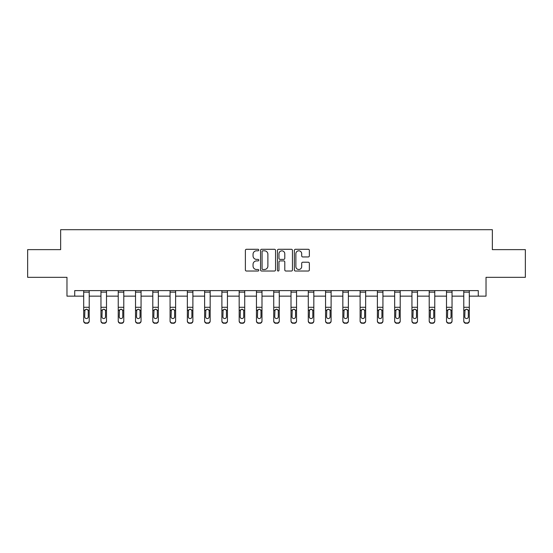 <?xml version="1.0" encoding="UTF-8"?>
<svg xmlns="http://www.w3.org/2000/svg" width="553" height="553" viewBox="0 0 553 553"><rect width="100%" height="100%" fill="white"/><g stroke="black" fill="none" stroke-linecap="round" stroke-linejoin="round"><path stroke-width="0.83" d="M258.783 250.046A0.76 0.76 0 0 0 258.023 249.285L246.472 249.285A1.085 1.085 0 0 0 245.38 250.371L245.38 269.94A1.085 1.085 0 0 0 246.472 271.025L258.023 271.025A0.76 0.76 0 0 0 258.783 270.265A0.76 0.76 0 0 0 258.023 269.505L256.523 269.505A3.477 3.477 0 0 1 253.046 266.021L253.046 264.396A3.477 3.477 0 0 1 256.523 260.912L258.023 260.912A0.76 0.76 0 0 0 258.783 260.152A0.76 0.76 0 0 0 258.023 259.392L256.523 259.392A3.477 3.477 0 0 1 253.046 255.915L253.046 254.283A3.477 3.477 0 0 1 256.523 250.806L258.023 250.806A0.76 0.76 0 0 0 258.783 250.046M308.27 256.945A1.085 1.085 0 0 0 309.355 255.859L309.355 250.371A1.085 1.085 0 0 0 308.27 249.285L295.44 249.285A1.085 1.085 0 0 0 294.355 250.371L294.355 269.94A1.085 1.085 0 0 0 295.44 271.025L308.27 271.025A1.085 1.085 0 0 0 309.355 269.94L309.355 263.304A1.085 1.085 0 0 0 308.27 262.219L302.781 262.219A1.085 1.085 0 0 0 301.696 263.304L301.696 266.594A2.91 2.91 0 0 1 298.786 269.505A2.91 2.91 0 0 1 295.876 266.594L295.876 253.709A2.91 2.91 0 0 1 298.786 250.806A2.91 2.91 0 0 1 301.696 253.709L301.696 255.859A1.085 1.085 0 0 0 302.781 256.945L308.27 256.945M74.717 296.145L74.717 290.608L478.283 290.608L478.283 296.145L486.032 296.145L486.032 277.323L525.35 277.323L525.35 249.631L492.35 249.631L492.35 229.695L60.65 229.695L60.65 249.631L27.65 249.631L27.65 277.323L66.968 277.323L66.968 296.145L83.69 296.145M275.546 250.371A1.085 1.085 0 0 0 274.461 249.285L261.631 249.285A1.085 1.085 0 0 0 260.546 250.371L260.546 269.94A1.085 1.085 0 0 0 261.631 271.025L274.461 271.025A1.085 1.085 0 0 0 275.546 269.94L275.546 250.371M278.539 249.285L291.369 249.285A1.085 1.085 0 0 1 292.454 250.371L292.454 269.94A1.085 1.085 0 0 1 291.369 271.025L285.873 271.025A1.085 1.085 0 0 1 284.788 269.94L284.788 262.004A1.085 1.085 0 0 0 283.703 260.912L280.06 260.912A1.085 1.085 0 0 0 278.975 262.004L278.975 270.265A0.76 0.76 0 0 1 278.214 271.025A0.76 0.76 0 0 1 277.454 270.265L277.454 250.371A1.085 1.085 0 0 1 278.539 249.285M89.227 296.145L100.964 296.145M106.501 296.145L118.238 296.145M123.782 296.145L135.52 296.145M141.056 296.145L152.794 296.145M158.331 296.145L170.068 296.145M175.612 296.145L187.349 296.145M192.886 296.145L204.624 296.145M210.161 296.145L221.898 296.145M227.442 296.145L239.179 296.145M244.716 296.145L256.454 296.145M261.991 296.145L273.728 296.145M279.272 296.145L291.009 296.145M296.546 296.145L308.284 296.145M313.821 296.145L325.558 296.145M331.102 296.145L342.839 296.145M348.376 296.145L360.114 296.145M365.651 296.145L377.388 296.145M382.932 296.145L394.669 296.145M400.206 296.145L411.944 296.145M417.48 296.145L429.218 296.145M434.762 296.145L446.499 296.145M452.036 296.145L463.773 296.145M469.31 296.145L478.283 296.145M262.827 250.806A0.76 0.76 0 0 0 262.067 251.567L262.067 268.744A0.76 0.76 0 0 0 262.827 269.505L264.403 269.505A3.477 3.477 0 0 0 267.887 266.021L267.887 254.283A3.477 3.477 0 0 0 264.403 250.806L262.827 250.806M284.788 253.765A2.91 2.91 0 0 0 281.878 250.862A2.91 2.91 0 0 0 278.975 253.765L278.975 258.306A1.085 1.085 0 0 0 280.06 259.392L283.703 259.392A1.085 1.085 0 0 0 284.788 258.306L284.788 253.765M83.69 310.503L83.69 320.761A2.212 2.198 -0 0 0 85.902 322.952L87.008 322.952A2.212 2.198 -0 0 0 89.227 320.761L89.227 321.106A2.212 2.198 180 0 1 87.008 323.305L87.008 322.952M88.231 316.8L88.231 310.966L88.231 316.8A1.77 1.756 180 0 1 86.455 318.563A1.77 1.756 180 0 0 88.231 316.8M84.685 317.152L84.685 316.8A1.77 1.756 180 0 0 86.455 318.563M85.535 309.452L84.685 310.834M87.381 309.452L86.455 309.189L88.031 310.15L88.231 310.966M89.227 290.608L89.227 320.761M83.69 290.608L83.69 320.761M85.902 322.952L87.008 323.305M85.902 323.305A2.212 2.198 180 0 1 83.69 321.106M83.69 310.15L84.879 310.15L84.685 316.8M84.879 310.15L86.455 309.189M100.964 310.503L100.964 320.761A2.212 2.198 -0 0 0 103.183 322.952L104.289 322.952A2.212 2.198 -0 0 0 106.501 320.761L106.501 321.106A2.212 2.198 180 0 1 104.289 323.305L104.289 322.952M105.505 316.8L105.505 310.966L105.505 316.8A1.77 1.756 180 0 1 103.736 318.563A1.77 1.756 180 0 0 105.505 316.8M101.959 317.152L101.959 316.8A1.77 1.756 180 0 0 103.736 318.563M102.81 309.452L101.959 310.834M104.655 309.452L103.736 309.189L105.312 310.15L105.505 310.966M118.238 310.503L118.238 320.761A2.212 2.198 -0 0 0 120.457 322.952L121.563 322.952A2.212 2.198 -0 0 0 123.782 320.761L123.782 321.106A2.212 2.198 180 0 1 121.563 323.305L121.563 322.952M122.78 316.8L122.78 310.966L122.78 316.8A1.77 1.756 180 0 1 121.01 318.563A1.77 1.756 180 0 0 122.78 316.8M119.241 317.152L119.241 316.8A1.77 1.756 180 0 0 121.01 318.563M120.084 309.452L119.241 310.834M121.937 309.452L121.01 309.189L122.586 310.15L122.78 310.966M106.501 290.608L106.501 320.761M100.964 290.608L100.964 320.761M103.183 322.952L104.289 323.305M103.183 323.305A2.212 2.198 180 0 1 100.964 321.106M100.964 310.15L102.16 310.15L101.959 316.8M102.16 310.15L103.736 309.189M123.782 290.608L123.782 320.761M118.238 290.608L118.238 320.761M120.457 322.952L121.563 323.305M120.457 323.305A2.212 2.198 180 0 1 118.238 321.106M118.238 310.15L119.434 310.15L119.241 316.8M119.434 310.15L121.01 309.189M135.52 310.503L135.52 320.761A2.212 2.198 -0 0 0 137.732 322.952L138.838 322.952A2.212 2.198 -0 0 0 141.056 320.761L141.056 321.106A2.212 2.198 180 0 1 138.838 323.305L138.838 322.952M140.061 316.8L140.061 310.966L140.061 316.8A1.77 1.756 180 0 1 138.285 318.563A1.77 1.756 180 0 0 140.061 316.8M136.515 317.152L136.515 316.8A1.77 1.756 180 0 0 138.285 318.563M137.365 309.452L136.515 310.834M139.211 309.452L138.285 309.189L139.861 310.15L140.061 310.966M152.794 310.503L152.794 320.761A2.212 2.198 -0 0 0 155.013 322.952L156.119 322.952A2.212 2.198 -0 0 0 158.331 320.761L158.331 321.106A2.212 2.198 180 0 1 156.119 323.305L156.119 322.952M157.335 316.8L157.335 310.966L157.335 316.8A1.77 1.756 180 0 1 155.566 318.563A1.77 1.756 180 0 0 157.335 316.8M153.789 317.152L153.789 316.8A1.77 1.756 180 0 0 155.566 318.563M154.64 309.452L153.789 310.834M156.485 309.452L155.566 309.189L157.142 310.15L157.335 310.966M170.068 310.503L170.068 320.761A2.212 2.198 -0 0 0 172.287 322.952L173.393 322.952A2.212 2.198 -0 0 0 175.612 320.761L175.612 321.106A2.212 2.198 180 0 1 173.393 323.305L173.393 322.952M174.61 316.8L174.61 310.966L174.61 316.8A1.77 1.756 180 0 1 172.84 318.563A1.77 1.756 180 0 0 174.61 316.8M171.071 317.152L171.071 316.8A1.77 1.756 180 0 0 172.84 318.563M171.914 309.452L171.071 310.834M173.766 309.452L172.84 309.189L174.416 310.15L174.61 310.966M141.056 290.608L141.056 320.761M135.52 290.608L135.52 320.761M137.732 322.952L138.838 323.305M137.732 323.305A2.212 2.198 180 0 1 135.52 321.106M135.52 310.15L136.709 310.15L136.515 316.8M136.709 310.15L138.285 309.189M158.331 290.608L158.331 320.761M152.794 290.608L152.794 320.761M155.013 322.952L156.119 323.305M155.013 323.305A2.212 2.198 180 0 1 152.794 321.106M152.794 310.15L153.99 310.15L153.789 316.8M153.99 310.15L155.566 309.189M175.612 290.608L175.612 320.761M170.068 290.608L170.068 320.761M172.287 322.952L173.393 323.305M172.287 323.305A2.212 2.198 180 0 1 170.068 321.106M170.068 310.15L171.264 310.15L171.071 316.8M171.264 310.15L172.84 309.189M187.349 310.503L187.349 320.761A2.212 2.198 -0 0 0 189.561 322.952L190.667 322.952A2.212 2.198 -0 0 0 192.886 320.761L192.886 321.106A2.212 2.198 180 0 1 190.667 323.305L190.667 322.952M191.891 316.8L191.891 310.966L191.891 316.8A1.77 1.756 180 0 1 190.114 318.563A1.77 1.756 180 0 0 191.891 316.8M188.345 317.152L188.345 316.8A1.77 1.756 180 0 0 190.114 318.563M189.195 309.452L188.345 310.834M191.041 309.452L190.114 309.189L191.691 310.15L191.891 310.966M192.886 290.608L192.886 320.761M187.349 290.608L187.349 320.761M189.561 322.952L190.667 323.305M189.561 323.305A2.212 2.198 180 0 1 187.349 321.106M187.349 310.15L188.538 310.15L188.345 316.8M188.538 310.15L190.114 309.189M204.624 310.503L204.624 320.761A2.212 2.198 -0 0 0 206.843 322.952L207.949 322.952A2.212 2.198 -0 0 0 210.161 320.761L210.161 321.106A2.212 2.198 180 0 1 207.949 323.305L207.949 322.952M209.165 316.8L209.165 310.966L209.165 316.8A1.77 1.756 180 0 1 207.396 318.563A1.77 1.756 180 0 0 209.165 316.8M205.619 317.152L205.619 316.8A1.77 1.756 180 0 0 207.396 318.563M206.469 309.452L205.619 310.834M208.315 309.452L207.396 309.189L208.972 310.15L209.165 310.966M210.161 290.608L210.161 320.761M204.624 290.608L204.624 320.761M206.843 322.952L207.949 323.305M206.843 323.305A2.212 2.198 180 0 1 204.624 321.106M204.624 310.15L205.82 310.15L205.619 316.8M205.82 310.15L207.396 309.189M221.898 310.503L221.898 320.761A2.212 2.198 -0 0 0 224.117 322.952L225.223 322.952A2.212 2.198 -0 0 0 227.442 320.761L227.442 321.106A2.212 2.198 180 0 1 225.223 323.305L225.223 322.952M226.44 316.8L226.44 310.966L226.44 316.8A1.77 1.756 180 0 1 224.67 318.563A1.77 1.756 180 0 0 226.44 316.8M222.9 317.152L222.9 316.8A1.77 1.756 180 0 0 224.67 318.563M223.744 309.452L222.9 310.834M225.596 309.452L224.67 309.189L226.246 310.15L226.44 310.966M227.442 290.608L227.442 320.761M221.898 290.608L221.898 320.761M224.117 322.952L225.223 323.305M224.117 323.305A2.212 2.198 180 0 1 221.898 321.106M221.898 310.15L223.094 310.15L222.9 316.8M223.094 310.15L224.67 309.189M239.179 310.503L239.179 320.761A2.212 2.198 -0 0 0 241.391 322.952L242.497 322.952A2.212 2.198 -0 0 0 244.716 320.761L244.716 321.106A2.212 2.198 180 0 1 242.497 323.305L242.497 322.952M243.721 316.8L243.721 310.966L243.721 316.8A1.77 1.756 180 0 1 241.944 318.563A1.77 1.756 180 0 0 243.721 316.8M240.175 317.152L240.175 316.8A1.77 1.756 180 0 0 241.944 318.563M241.025 309.452L240.175 310.834M242.871 309.452L241.944 309.189L243.52 310.15L243.721 310.966M244.716 290.608L244.716 320.761M239.179 290.608L239.179 320.761M241.391 322.952L242.497 323.305M241.391 323.305A2.212 2.198 180 0 1 239.179 321.106M239.179 310.15L240.368 310.15L240.175 316.8M240.368 310.15L241.944 309.189M256.454 310.503L256.454 320.761A2.212 2.198 -0 0 0 258.673 322.952L259.779 322.952A2.212 2.198 -0 0 0 261.991 320.761L261.991 321.106A2.212 2.198 180 0 1 259.779 323.305L259.779 322.952M260.995 316.8L260.995 310.966L260.995 316.8A1.77 1.756 180 0 1 259.226 318.563A1.77 1.756 180 0 0 260.995 316.8M257.449 317.152L257.449 316.8A1.77 1.756 180 0 0 259.226 318.563M258.299 309.452L257.449 310.834M260.145 309.452L259.226 309.189L260.802 310.15L260.995 310.966M261.991 290.608L261.991 320.761M256.454 290.608L256.454 320.761M258.673 322.952L259.779 323.305M258.673 323.305A2.212 2.198 180 0 1 256.454 321.106M256.454 310.15L257.65 310.15L257.449 316.8M257.65 310.15L259.226 309.189M273.728 310.503L273.728 320.761A2.212 2.198 -0 0 0 275.947 322.952L277.053 322.952A2.212 2.198 -0 0 0 279.272 320.761L279.272 321.106A2.212 2.198 180 0 1 277.053 323.305L277.053 322.952M278.27 316.8L278.27 310.966L278.27 316.8A1.77 1.756 180 0 1 276.5 318.563A1.77 1.756 180 0 0 278.27 316.8M274.73 317.152L274.73 316.8A1.77 1.756 180 0 0 276.5 318.563M275.574 309.452L274.73 310.834M277.426 309.452L276.5 309.189L278.076 310.15L278.27 310.966M279.272 290.608L279.272 320.761M273.728 290.608L273.728 320.761M275.947 322.952L277.053 323.305M275.947 323.305A2.212 2.198 180 0 1 273.728 321.106M273.728 310.15L274.924 310.15L274.73 316.8M274.924 310.15L276.5 309.189M291.009 310.503L291.009 320.761A2.212 2.198 -0 0 0 293.221 322.952L294.327 322.952A2.212 2.198 -0 0 0 296.546 320.761L296.546 321.106A2.212 2.198 180 0 1 294.327 323.305L294.327 322.952M295.551 316.8L295.551 310.966L295.551 316.8A1.77 1.756 180 0 1 293.774 318.563A1.77 1.756 180 0 0 295.551 316.8M292.005 317.152L292.005 316.8A1.77 1.756 180 0 0 293.774 318.563M292.855 309.452L292.005 310.834M294.701 309.452L293.774 309.189L295.35 310.15L295.551 310.966M296.546 290.608L296.546 320.761M291.009 290.608L291.009 320.761M293.221 322.952L294.327 323.305M293.221 323.305A2.212 2.198 180 0 1 291.009 321.106M291.009 310.15L292.198 310.15L292.005 316.8M292.198 310.15L293.774 309.189M308.284 310.503L308.284 320.761A2.212 2.198 -0 0 0 310.503 322.952L311.609 322.952A2.212 2.198 -0 0 0 313.821 320.761L313.821 321.106A2.212 2.198 180 0 1 311.609 323.305L311.609 322.952M312.825 316.8L312.825 310.966L312.825 316.8A1.77 1.756 180 0 1 311.056 318.563A1.77 1.756 180 0 0 312.825 316.8M309.279 317.152L309.279 316.8A1.77 1.756 180 0 0 311.056 318.563M310.129 309.452L309.279 310.834M311.975 309.452L311.056 309.189L312.632 310.15L312.825 310.966M313.821 290.608L313.821 320.761M308.284 290.608L308.284 320.761M310.503 322.952L311.609 323.305M310.503 323.305A2.212 2.198 180 0 1 308.284 321.106M308.284 310.15L309.48 310.15L309.279 316.8M309.48 310.15L311.056 309.189M325.558 310.503L325.558 320.761A2.212 2.198 -0 0 0 327.777 322.952L328.883 322.952A2.212 2.198 -0 0 0 331.102 320.761L331.102 321.106A2.212 2.198 180 0 1 328.883 323.305L328.883 322.952M330.1 316.8L330.1 310.966L330.1 316.8A1.77 1.756 180 0 1 328.33 318.563A1.77 1.756 180 0 0 330.1 316.8M326.56 317.152L326.56 316.8A1.77 1.756 180 0 0 328.33 318.563M327.404 309.452L326.56 310.834M329.256 309.452L328.33 309.189L329.906 310.15L330.1 310.966M331.102 290.608L331.102 320.761M325.558 290.608L325.558 320.761M327.777 322.952L328.883 323.305M327.777 323.305A2.212 2.198 180 0 1 325.558 321.106M325.558 310.15L326.754 310.15L326.56 316.8M326.754 310.15L328.33 309.189M342.839 310.503L342.839 320.761A2.212 2.198 -0 0 0 345.051 322.952L346.157 322.952A2.212 2.198 -0 0 0 348.376 320.761L348.376 321.106A2.212 2.198 180 0 1 346.157 323.305L346.157 322.952M347.381 316.8L347.381 310.966L347.381 316.8A1.77 1.756 180 0 1 345.604 318.563A1.77 1.756 180 0 0 347.381 316.8M343.835 317.152L343.835 316.8A1.77 1.756 180 0 0 345.604 318.563M344.685 309.452L343.835 310.834M346.531 309.452L345.604 309.189L347.18 310.15L347.381 310.966M348.376 290.608L348.376 320.761M342.839 290.608L342.839 320.761M345.051 322.952L346.157 323.305M345.051 323.305A2.212 2.198 180 0 1 342.839 321.106M342.839 310.15L344.028 310.15L343.835 316.8M344.028 310.15L345.604 309.189M360.114 310.503L360.114 320.761A2.212 2.198 -0 0 0 362.333 322.952L363.439 322.952A2.212 2.198 -0 0 0 365.651 320.761L365.651 321.106A2.212 2.198 180 0 1 363.439 323.305L363.439 322.952M364.655 316.8L364.655 310.966L364.655 316.8A1.77 1.756 180 0 1 362.886 318.563A1.77 1.756 180 0 0 364.655 316.8M361.109 317.152L361.109 316.8A1.77 1.756 180 0 0 362.886 318.563M361.959 309.452L361.109 310.834M363.805 309.452L362.886 309.189L364.462 310.15L364.655 310.966M365.651 290.608L365.651 320.761M360.114 290.608L360.114 320.761M362.333 322.952L363.439 323.305M362.333 323.305A2.212 2.198 180 0 1 360.114 321.106M360.114 310.15L361.309 310.15L361.109 316.8M361.309 310.15L362.886 309.189M377.388 310.503L377.388 320.761A2.212 2.198 -0 0 0 379.607 322.952L380.713 322.952A2.212 2.198 -0 0 0 382.932 320.761L382.932 321.106A2.212 2.198 180 0 1 380.713 323.305L380.713 322.952M381.929 316.8L381.929 310.966L381.929 316.8A1.77 1.756 180 0 1 380.16 318.563A1.77 1.756 180 0 0 381.929 316.8M378.39 317.152L378.39 316.8A1.77 1.756 180 0 0 380.16 318.563M379.234 309.452L378.39 310.834M381.086 309.452L380.16 309.189L381.736 310.15L381.929 310.966M382.932 290.608L382.932 320.761M377.388 290.608L377.388 320.761M379.607 322.952L380.713 323.305M379.607 323.305A2.212 2.198 180 0 1 377.388 321.106M377.388 310.15L378.584 310.15L378.39 316.8M378.584 310.15L380.16 309.189M394.669 310.503L394.669 320.761A2.212 2.198 -0 0 0 396.881 322.952L397.987 322.952A2.212 2.198 -0 0 0 400.206 320.761L400.206 321.106A2.212 2.198 180 0 1 397.987 323.305L397.987 322.952M399.211 316.8L399.211 310.966L399.211 316.8A1.77 1.756 180 0 1 397.434 318.563A1.77 1.756 180 0 0 399.211 316.8M395.665 317.152L395.665 316.8A1.77 1.756 180 0 0 397.434 318.563M396.515 309.452L395.665 310.834M398.36 309.452L397.434 309.189L399.01 310.15L399.211 310.966M400.206 290.608L400.206 320.761M394.669 290.608L394.669 320.761M396.881 322.952L397.987 323.305M396.881 323.305A2.212 2.198 180 0 1 394.669 321.106M394.669 310.15L395.858 310.15L395.665 316.8M395.858 310.15L397.434 309.189M411.944 310.503L411.944 320.761A2.212 2.198 -0 0 0 414.162 322.952L415.268 322.952A2.212 2.198 -0 0 0 417.48 320.761L417.48 321.106A2.212 2.198 180 0 1 415.268 323.305L415.268 322.952M416.485 316.8L416.485 310.966L416.485 316.8A1.77 1.756 180 0 1 414.715 318.563A1.77 1.756 180 0 0 416.485 316.8M412.939 317.152L412.939 316.8A1.77 1.756 180 0 0 414.715 318.563M413.789 309.452L412.939 310.834M415.635 309.452L414.715 309.189L416.291 310.15L416.485 310.966M417.48 290.608L417.48 320.761M411.944 290.608L411.944 320.761M414.162 322.952L415.268 323.305M414.162 323.305A2.212 2.198 180 0 1 411.944 321.106M411.944 310.15L413.139 310.15L412.939 316.8M413.139 310.15L414.715 309.189M429.218 310.503L429.218 320.761A2.212 2.198 -0 0 0 431.437 322.952L432.543 322.952A2.212 2.198 -0 0 0 434.762 320.761L434.762 321.106A2.212 2.198 180 0 1 432.543 323.305L432.543 322.952M433.759 316.8L433.759 310.966L433.759 316.8A1.77 1.756 180 0 1 431.99 318.563A1.77 1.756 180 0 0 433.759 316.8M430.22 317.152L430.22 316.8A1.77 1.756 180 0 0 431.99 318.563M431.064 309.452L430.22 310.834M432.916 309.452L431.99 309.189L433.566 310.15L433.759 310.966M434.762 290.608L434.762 320.761M429.218 290.608L429.218 320.761M431.437 322.952L432.543 323.305M431.437 323.305A2.212 2.198 180 0 1 429.218 321.106M429.218 310.15L430.414 310.15L430.22 316.8M430.414 310.15L431.99 309.189M446.499 310.503L446.499 320.761A2.212 2.198 -0 0 0 448.711 322.952L449.817 322.952A2.212 2.198 -0 0 0 452.036 320.761L452.036 321.106A2.212 2.198 180 0 1 449.817 323.305L449.817 322.952M451.041 316.8L451.041 310.966L451.041 316.8A1.77 1.756 180 0 1 449.264 318.563A1.77 1.756 180 0 0 451.041 316.8M447.495 317.152L447.495 316.8A1.77 1.756 180 0 0 449.264 318.563M448.345 309.452L447.495 310.834M450.19 309.452L449.264 309.189L450.84 310.15L451.041 310.966M452.036 290.608L452.036 320.761M446.499 290.608L446.499 320.761M448.711 322.952L449.817 323.305M448.711 323.305A2.212 2.198 180 0 1 446.499 321.106M446.499 310.15L447.688 310.15L447.495 316.8M447.688 310.15L449.264 309.189M463.773 310.503L463.773 320.761A2.212 2.198 -0 0 0 465.992 322.952L467.098 322.952A2.212 2.198 -0 0 0 469.31 320.761L469.31 321.106A2.212 2.198 180 0 1 467.098 323.305L467.098 322.952M468.315 316.8L468.315 310.966L468.315 316.8A1.77 1.756 180 0 1 466.545 318.563A1.77 1.756 180 0 0 468.315 316.8M464.769 317.152L464.769 316.8A1.77 1.756 180 0 0 466.545 318.563M465.619 309.452L464.769 310.834M467.465 309.452L466.545 309.189L468.121 310.15L468.315 310.966M469.31 290.608L469.31 320.761M463.773 290.608L463.773 320.761M465.992 322.952L467.098 323.305M465.992 323.305A2.212 2.198 180 0 1 463.773 321.106M463.773 310.15L464.969 310.15L464.769 316.8M464.969 310.15L466.545 309.189M83.69 290.629L89.227 290.629M88.031 310.15L89.227 310.15M83.69 307.288L89.227 307.288M83.69 292.15L89.227 292.15M100.964 290.629L106.501 290.629M105.312 310.15L106.501 310.15M100.964 307.288L106.501 307.288M100.964 292.15L106.501 292.15M118.238 290.629L123.782 290.629M122.586 310.15L123.782 310.15M118.238 307.288L123.782 307.288M118.238 292.15L123.782 292.15M135.52 290.629L141.056 290.629M139.861 310.15L141.056 310.15M135.52 307.288L141.056 307.288M135.52 292.15L141.056 292.15M152.794 290.629L158.331 290.629M157.142 310.15L158.331 310.15M152.794 307.288L158.331 307.288M152.794 292.15L158.331 292.15M170.068 290.629L175.612 290.629M174.416 310.15L175.612 310.15M170.068 307.288L175.612 307.288M170.068 292.15L175.612 292.15M187.349 290.629L192.886 290.629M191.691 310.15L192.886 310.15M187.349 307.288L192.886 307.288M187.349 292.15L192.886 292.15M204.624 290.629L210.161 290.629M208.972 310.15L210.161 310.15M204.624 307.288L210.161 307.288M204.624 292.15L210.161 292.15M221.898 290.629L227.442 290.629M226.246 310.15L227.442 310.15M221.898 307.288L227.442 307.288M221.898 292.15L227.442 292.15M239.179 290.629L244.716 290.629M243.52 310.15L244.716 310.15M239.179 307.288L244.716 307.288M239.179 292.15L244.716 292.15M256.454 290.629L261.991 290.629M260.802 310.15L261.991 310.15M256.454 307.288L261.991 307.288M256.454 292.15L261.991 292.15M273.728 290.629L279.272 290.629M278.076 310.15L279.272 310.15M273.728 307.288L279.272 307.288M273.728 292.15L279.272 292.15M291.009 290.629L296.546 290.629M295.35 310.15L296.546 310.15M291.009 307.288L296.546 307.288M291.009 292.15L296.546 292.15M308.284 290.629L313.821 290.629M312.632 310.15L313.821 310.15M308.284 307.288L313.821 307.288M308.284 292.15L313.821 292.15M325.558 290.629L331.102 290.629M329.906 310.15L331.102 310.15M325.558 307.288L331.102 307.288M325.558 292.15L331.102 292.15M342.839 290.629L348.376 290.629M347.18 310.15L348.376 310.15M342.839 307.288L348.376 307.288M342.839 292.15L348.376 292.15M360.114 290.629L365.651 290.629M364.462 310.15L365.651 310.15M360.114 307.288L365.651 307.288M360.114 292.15L365.651 292.15M377.388 290.629L382.932 290.629M381.736 310.15L382.932 310.15M377.388 307.288L382.932 307.288M377.388 292.15L382.932 292.15M394.669 290.629L400.206 290.629M399.01 310.15L400.206 310.15M394.669 307.288L400.206 307.288M394.669 292.15L400.206 292.15M411.944 290.629L417.48 290.629M416.291 310.15L417.48 310.15M411.944 307.288L417.48 307.288M411.944 292.15L417.48 292.15M429.218 290.629L434.762 290.629M433.566 310.15L434.762 310.15M429.218 307.288L434.762 307.288M429.218 292.15L434.762 292.15M446.499 290.629L452.036 290.629M450.84 310.15L452.036 310.15M446.499 307.288L452.036 307.288M446.499 292.15L452.036 292.15M463.773 290.629L469.31 290.629M468.121 310.15L469.31 310.15M463.773 307.288L469.31 307.288M463.773 292.15L469.31 292.15"/></g></svg>
